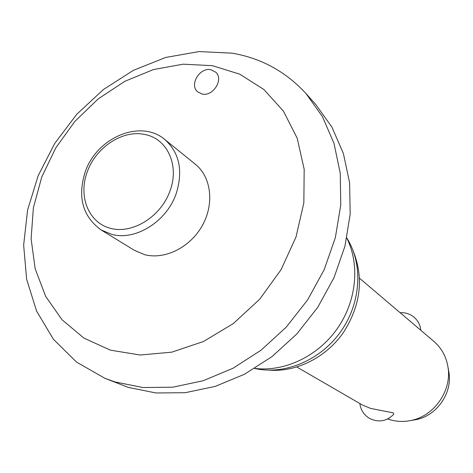<?xml version="1.0" encoding="UTF-8"?>
<svg xmlns="http://www.w3.org/2000/svg" width="473" height="473" viewBox="0 0 473 473"><rect width="100%" height="100%" fill="white"/><g stroke="black" fill="none" stroke-linecap="round" stroke-linejoin="round"><path stroke-width="0.71" d="M110.41 350.162L140.174 355.01L171.734 352.166L203.372 341.553L233.29 323.591L259.701 299.208L281.027 269.764L296.015 236.997L303.849 202.828L304.18 169.257L297.174 138.146L283.416 111.12L263.863 89.486L239.71 74.16L212.324 65.67L183.11 64.186L153.483 69.549L124.771 81.338L98.213 98.892L74.911 121.372L55.826 147.783L41.772 177.003L33.382 207.801L31.112 238.859L35.185 268.806L45.591 296.246L62.052 319.783L83.958 338.13L110.41 350.162M114.98 381.942L142.994 387.535L172.71 387.198L203.053 380.765L232.87 368.331L260.978 350.251L286.224 327.162L307.58 299.953L324.171 269.705L335.357 237.641L340.755 205.063L340.253 173.236L334.003 143.372L322.391 116.529L306.001 93.577C285.816 71.612 261.185 58.144 232.119 53.171L199.062 51.569L165.639 57.47L133.268 70.4L103.244 89.651L76.721 114.342L54.726 143.443L38.112 175.79L27.582 210.124L23.65 245.091L26.63 279.247L36.604 311.116L53.372 339.194L76.431 362.028L104.923 378.311L114.98 381.942M104.923 378.311L128.366 387.422L155.989 392.968L185.256 392.696L215.114 386.435L244.429 374.279L272.04 356.583L296.825 333.973L317.761 307.302L334.015 277.639L344.941 246.185L350.18 214.186L349.618 182.915L343.404 153.536L331.916 127.101L315.733 104.468L306.001 93.577M202.154 94.05L197.548 91.768C189.094 84.791 199.777 67.136 210.875 69.714L215.783 72.203C223.954 79.328 213.098 96.746 202.154 94.05M164.87 139.576L195.308 164.202C211.236 176.908 214.571 203.757 202.332 225.532C190.241 247.373 164.793 260.014 144.62 254.663L134.456 250.371L101.068 229.925L111.569 234.324C135.414 241.118 166.827 221.541 176.269 193.404C183.246 170.688 179.45 152.744 164.87 139.576C140.576 118.717 96.788 137.602 85.258 171.811M387.706 418.954L390.036 419.722C396.664 421.662 403.475 421.946 410.475 420.574C433.907 416.435 451.969 390.864 448.032 367.397C446.358 356.808 441.64 348.14 433.877 341.394L359.569 278.242M296.867 367.03L362.472 405.059L370.625 408.412L393.282 412.864L393.778 414.218C386.778 421.331 378.755 422.756 369.703 418.493C363.997 415.093 360.716 410.109 359.847 403.54M413.006 420.16L415.684 419.717C436.473 416.039 452.448 393.412 448.966 372.594L448.487 369.921M269.279 370.14C296.199 372.275 325.59 357.742 343.026 333.093C360.651 305.783 364.068 278.485 353.278 251.204M254.711 368.467L258.477 369.194C287.755 374.078 321.409 359.007 340.808 331.526C360.219 304.056 363.163 267.298 348.772 241.336L347.513 239.155M254.811 368.408C284.391 372.097 317.649 356.441 337.101 328.906C356.547 301.366 360.172 264.791 346.804 238.15M144.892 134.521C122.915 129.478 95.895 147.209 87.257 171.865C78.004 196.401 88.593 222.954 110.765 228.4C132.795 234.218 161.039 216.557 170.032 190.838C179.669 165.284 167.211 138.518 144.892 134.521M420.793 330.272C420.29 325.128 418.108 320.83 414.253 317.377C410.168 313.948 405.462 312.399 400.146 312.724M448.966 372.594L448.032 367.397M415.684 419.717L410.475 420.574M85.241 171.87C77.294 196.963 82.568 216.315 101.068 229.925M348.772 241.336L346.839 237.978M258.477 369.194L254.663 368.497"/></g></svg>
